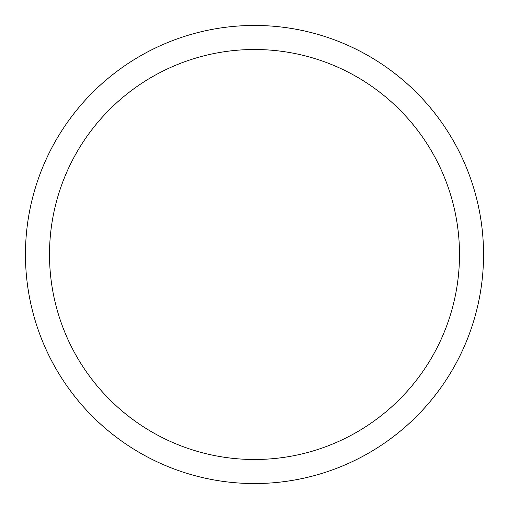 <?xml version="1.0" encoding="UTF-8"?>
<svg xmlns="http://www.w3.org/2000/svg" width="509" height="509" viewBox="0 0 509 509"><rect width="100%" height="100%" fill="white"/><g stroke="black" fill="none" stroke-linecap="round" stroke-linejoin="round"><path stroke-width="0.76" d="M254.5 25.45A229.05 229.05 0 0 1 483.55 254.5A229.05 229.05 0 0 1 254.5 483.55A229.05 229.05 0 0 1 25.45 254.5A229.05 229.05 0 0 1 254.5 25.45M254.5 459.5A205 205 0 0 1 49.5 254.5A205 205 0 0 1 254.5 49.5A205 205 0 0 1 459.5 254.5A205 205 0 0 1 254.5 459.5"/></g></svg>
